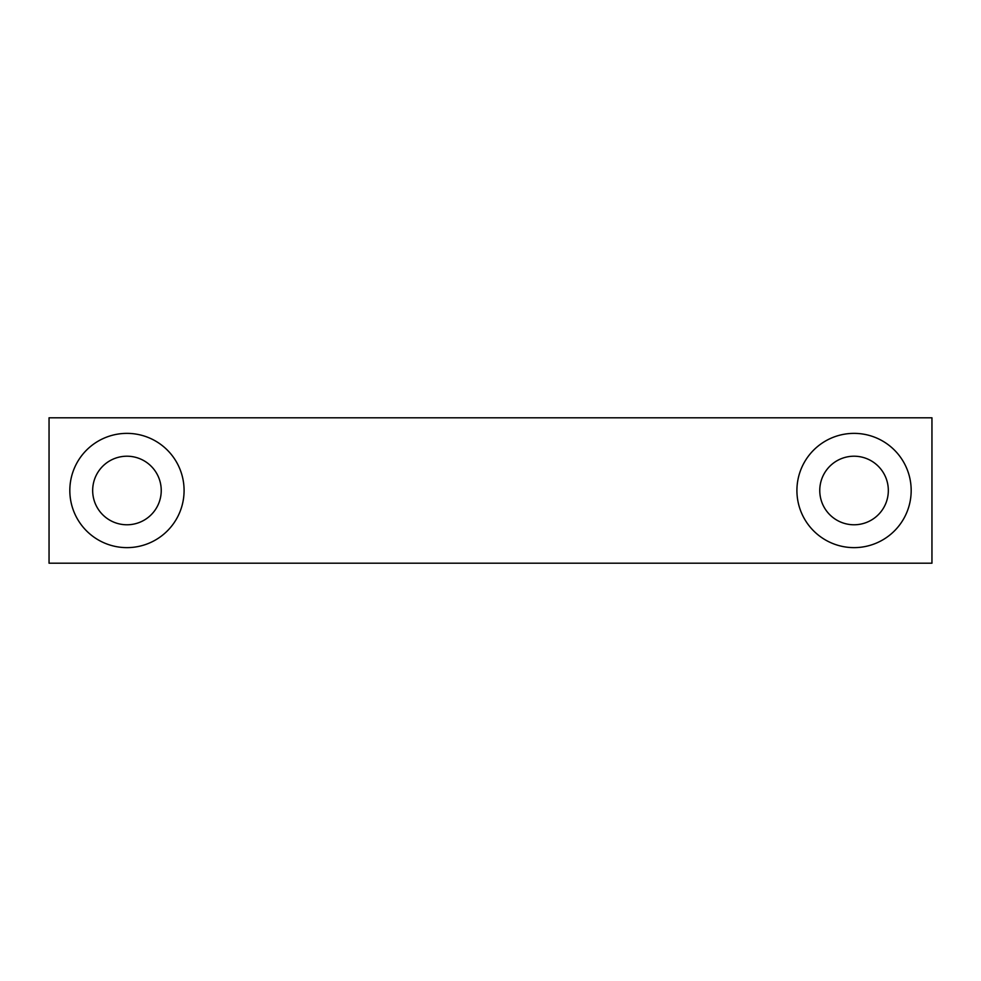 <?xml version="1.0" encoding="UTF-8"?>
<svg xmlns="http://www.w3.org/2000/svg" width="981" height="981" viewBox="0 0 981 981"><rect width="100%" height="100%" fill="white"/><g stroke="black" fill="none" stroke-linecap="round" stroke-linejoin="round"><path stroke-width="1.47" d="M931.95 563.204L931.95 417.796L49.05 417.796L49.05 563.204L931.95 563.204M854.046 547.631A57.131 57.131 0 0 1 804.567 461.941A57.131 57.131 0 0 1 903.526 461.941A57.131 57.131 0 0 1 854.046 547.631M126.954 547.631A57.131 57.131 0 0 0 176.433 461.941A57.131 57.131 0 0 0 77.474 461.941A57.131 57.131 0 0 0 126.954 547.631M126.954 524.774A34.274 34.274 0 0 0 156.641 473.357A34.274 34.274 0 0 0 97.266 473.357A34.274 34.274 0 0 0 126.954 524.774M854.046 524.774A34.274 34.274 0 0 1 824.359 473.357A34.274 34.274 0 0 1 883.734 473.357A34.274 34.274 0 0 1 854.046 524.774"/></g></svg>
